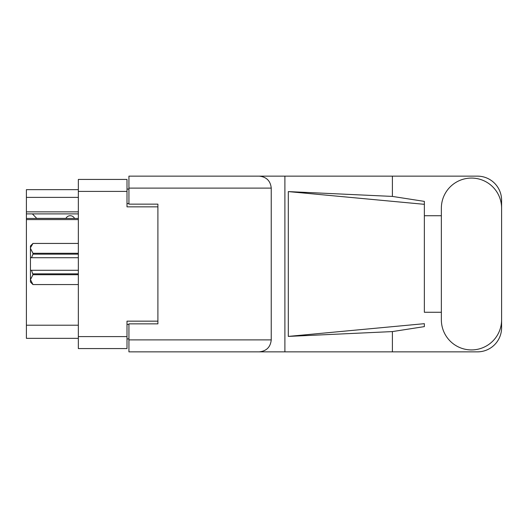 <?xml version="1.0" encoding="UTF-8"?>
<svg xmlns="http://www.w3.org/2000/svg" width="528" height="528" viewBox="0 0 528 528"><rect width="100%" height="100%" fill="white"/><g stroke="black" fill="none" stroke-linecap="round" stroke-linejoin="round"><path stroke-width="0.79" d="M78.342 219.589L26.4 219.589L26.4 218.447L78.342 218.447M157.898 323.855L157.898 321.156L127.004 321.156L127.004 348.572L78.342 348.572L78.342 179.428L127.004 179.428L127.004 206.844L157.898 206.844L157.898 204.145L157.898 323.855L128.931 323.855L128.931 339.887L271.24 339.887L271.24 188.113L128.931 188.113L128.931 176.141L477.464 176.141A24.136 24.136 0 0 1 501.6 200.277L501.6 215.728M128.931 338.917L127.004 338.917M127.004 189.083L128.931 189.083M78.342 197.386L26.4 197.386L26.4 189.658L78.342 189.658M78.342 338.342L26.4 338.342L26.4 325.208L78.342 325.208M26.4 219.589L26.4 325.208M26.4 197.386L26.4 211.867L78.342 211.867M26.4 211.867L26.4 218.447M26.4 213.893L78.342 213.893M441.355 319.803A30.122 30.122 0 0 0 471.478 349.925A30.122 30.122 0 0 0 501.6 319.803L501.6 208.197A30.122 30.122 0 0 0 471.478 178.075A30.122 30.122 0 0 0 441.355 208.197L441.355 319.803M271.24 339.887C270.481 347.107 266.488 351.094 259.268 351.859L477.464 351.859A24.136 24.136 0 0 0 501.6 327.723L501.6 312.272M441.355 312.272L424.36 312.272L424.36 204.323L424.36 312.272M288.308 191.591L424.36 204.323L424.36 201.386L392.39 196.416L288.308 191.591L288.308 336.409L424.36 323.677L424.36 326.614L392.39 331.584L392.39 351.859M288.308 336.409L392.39 331.584M392.39 196.416L392.39 176.141M259.268 351.859L128.931 351.859L284.896 351.859L284.896 176.141L128.931 176.141M424.36 215.728L441.355 215.728M157.898 204.145L128.931 204.145L128.931 188.113M128.931 351.859L128.931 339.887M259.268 176.141C266.488 176.906 270.481 180.893 271.24 188.113M74.573 218.447A4.825 4.825 0 0 0 65.921 218.387L36.762 218.387A4.25 4.25 0 0 1 36.722 218.348L32.386 213.893M78.342 274.712L32.967 274.712L31.515 270.277L78.342 270.277M32.967 273.847L78.342 273.847M78.342 254.153L32.967 254.153L31.515 257.723L30.452 257.723L30.452 248.365L32.967 253.288L78.342 253.288M32.967 254.153L32.967 253.288M31.515 270.277L30.452 270.277L30.452 279.635L32.967 284.566L78.342 284.559L32.967 284.566L30.452 282.051L30.452 279.635L32.967 274.712M30.452 248.365L30.452 245.949L32.967 243.434L78.342 243.434L32.967 243.434L30.505 247.678M30.452 257.723L30.452 270.277M78.342 257.723L31.515 257.723M78.342 336.6L127.004 336.6M127.004 191.4L78.342 191.4M127.004 324.436L128.931 324.436M128.931 203.564L127.004 203.564"/></g></svg>
